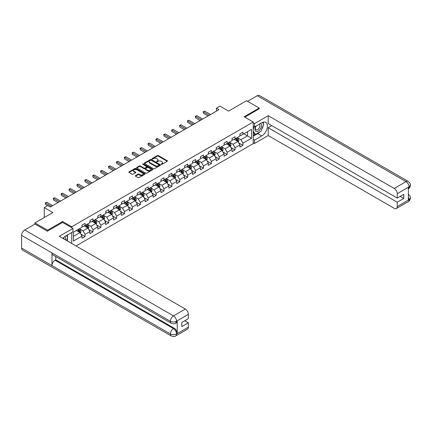 <?xml version="1.0" encoding="UTF-8"?>
<svg xmlns="http://www.w3.org/2000/svg" width="432" height="432" viewBox="0 0 432 432"><rect width="100%" height="100%" fill="white"/><g stroke="black" fill="none" stroke-linecap="round" stroke-linejoin="round"><path stroke-width="0.65" d="M161.287 164.354A0.491 0.286 0 0 0 161.984 164.354L167.26 161.309A0.702 0.405 0 0 0 167.465 161.023A0.702 0.405 0 0 0 167.26 160.736L158.317 155.574A0.702 0.405 0 0 0 157.324 155.574L152.048 158.62A0.491 0.286 0 0 0 152.744 159.025L153.425 158.63A2.246 1.296 0 0 1 156.605 158.63L157.351 159.057A2.246 1.296 0 0 1 158.009 159.975A2.246 1.296 0 0 1 157.351 160.893L156.67 161.287A0.491 0.286 0 0 0 157.361 161.692L158.047 161.298A2.246 1.296 0 0 1 161.228 161.298L161.973 161.725A2.246 1.296 0 0 1 162.626 162.643A2.246 1.296 0 0 1 161.973 163.561L161.287 163.955A0.491 0.286 0 0 0 161.287 164.354L161.287 163.955M135.518 175.592A0.702 0.405 0 0 0 135.313 175.878A0.702 0.405 0 0 0 135.518 176.164L138.029 177.611A0.702 0.405 0 0 0 139.023 177.611L144.882 174.231A0.702 0.405 0 0 0 145.087 173.945A0.702 0.405 0 0 0 144.882 173.653L135.94 168.496A0.702 0.405 0 0 0 134.946 168.496L129.087 171.877A0.702 0.405 0 0 0 128.882 172.163A0.702 0.405 0 0 0 129.087 172.449L132.116 174.199A0.702 0.405 0 0 0 133.11 174.199L135.621 172.751A0.702 0.405 0 0 0 135.826 172.465A0.702 0.405 0 0 0 135.621 172.179L134.114 171.31A1.879 1.085 0 0 1 133.564 170.543A1.879 1.085 0 0 1 134.725 169.544A1.879 1.085 0 0 1 136.771 169.776L142.657 173.178A1.879 1.085 0 0 1 143.208 173.945A1.879 1.085 0 0 1 142.052 174.944A1.879 1.085 0 0 1 140 174.712L139.023 174.145A0.702 0.405 0 0 0 138.029 174.145L135.518 175.592L135.518 176.164M259.195 108.923L259.195 108.049L246.542 100.742L228.582 111.116L219.974 106.148L216.432 108.194L218.965 109.652L50.344 207.004L47.812 205.546L44.269 207.592L44.269 217.523M62.64 222.464L62.64 221.524L47.563 230.234L34.911 222.928L52.877 212.555L44.269 207.592M62.64 221.524L71.75 226.784L253.222 122.013L253.222 143.635L76 245.954M259.195 108.049L244.118 116.753L253.222 122.013M153.479 168.696A0.702 0.405 0 0 0 154.467 168.696L160.331 165.31A0.702 0.405 0 0 0 160.537 165.024A0.702 0.405 0 0 0 160.331 164.738L151.389 159.575A0.702 0.405 0 0 0 150.395 159.575L144.536 162.961A0.702 0.405 0 0 0 144.331 163.247A0.702 0.405 0 0 0 144.536 163.534L153.479 168.696M143.019 164.462A0.491 0.286 0 0 1 143.516 164.533L152.599 169.776L146.745 173.156A0.702 0.405 0 0 1 145.751 173.156L136.809 167.994L139.32 166.552L139.32 165.969L136.809 167.416A0.702 0.405 0 0 0 136.604 167.702A0.702 0.405 0 0 0 136.809 167.994L136.809 167.416M139.32 166.552A0.702 0.405 0 0 1 140.314 166.552L140.314 165.969A0.702 0.405 0 0 0 139.32 165.969M140.314 165.969L143.937 168.064A0.702 0.405 0 0 0 144.931 168.064L146.594 167.103A0.702 0.405 0 0 0 146.804 166.817A0.702 0.405 0 0 0 146.594 166.531L142.819 164.349A0.491 0.286 0 0 1 143.516 163.949L152.609 169.198A0.702 0.405 0 0 1 152.815 169.484A0.702 0.405 0 0 1 152.609 169.771L152.609 169.198M34.911 224.1L34.911 222.928M47.563 230.234L47.563 231.109M71.75 243.497L71.75 232.481M71.75 227.718L71.75 226.784M80.833 234.047L85.061 236.488L85.061 234.355L89.921 231.547L89.921 233.68L92.956 231.93L92.956 229.797L97.816 226.989L97.816 229.122L100.85 227.372L100.85 225.239L105.705 222.431L105.705 224.564L108.745 222.815L108.745 220.682L113.6 217.874L113.6 220.007L116.64 218.252L116.64 216.119L121.495 213.316L121.495 215.449L124.535 213.694L124.535 211.561L129.389 208.759L129.389 210.892L132.43 209.137L132.43 207.004L137.284 204.201L137.284 206.334L140.324 204.579L140.324 202.446L145.179 199.643L145.179 201.776L148.219 200.021L148.219 197.888L153.074 195.086L153.074 197.219L156.109 195.464L156.109 193.331L160.969 190.528L160.969 192.661L164.003 190.906L164.003 188.773L168.863 185.971L168.863 188.104L171.898 186.349L171.898 184.216L176.758 181.413L176.758 183.546L179.793 181.791L179.793 179.658L184.653 176.855L184.653 178.988L187.688 177.233L187.688 175.1L192.548 172.298L192.548 174.431L195.583 172.676L195.583 170.543L200.443 167.74L200.443 169.873L203.477 168.118L203.477 165.985L208.337 163.177L208.337 165.31L211.372 163.561L211.372 161.428L216.232 158.62L216.232 160.753L219.267 159.003L219.267 156.87L224.127 154.062L224.127 156.195L227.162 154.445L227.162 152.312L232.022 149.504L232.022 151.637L235.057 149.888L235.057 147.755L239.917 144.947L239.917 147.08L242.951 145.33L242.951 143.197L251.554 138.229L251.554 129.346L247.504 131.684L247.504 135.891L251.554 138.229M85.061 236.488L82.026 238.237L82.026 236.104L73.418 241.072L73.418 232.189L82.026 227.227L82.026 225.094L85.061 223.339L85.061 225.472L89.921 222.664L89.921 220.531L92.956 218.781L92.956 220.914L97.816 218.106L97.816 215.973L100.85 214.223L100.85 216.356L105.705 213.548L105.705 211.415L108.745 209.666L108.745 211.799L113.6 208.991L113.6 206.858L116.64 205.108L116.64 207.241L121.495 204.433L121.495 202.3L124.535 200.551L124.535 202.684L129.389 199.876L129.389 197.743L132.43 195.993L132.43 198.126L137.284 195.318L137.284 193.185L140.324 191.435L140.324 193.563L145.179 190.76L145.179 188.627L148.219 186.872L148.219 189.005L153.074 186.203L153.074 184.07L156.109 182.315L156.109 184.448L160.969 181.645L160.969 179.512L164.003 177.757L164.003 179.89L168.863 177.088L168.863 174.955L171.898 173.2L171.898 175.333L176.758 172.53L176.758 170.397L179.793 168.642L179.793 170.775L184.653 167.972L184.653 165.839L187.688 164.084L187.688 166.217L192.548 163.415L192.548 161.282L195.583 159.527L195.583 161.66L200.443 158.857L200.443 156.724L203.477 154.969L203.477 157.102L208.337 154.3L208.337 152.167L211.372 150.412L211.372 152.545L216.232 149.742L216.232 147.609L219.267 145.854L219.267 147.987L224.127 145.184L224.127 143.051L227.162 141.296L227.162 143.429L232.022 140.621L232.022 138.494L235.057 136.739L235.057 138.872L239.917 136.064L239.917 133.931L242.951 132.181L242.951 134.314L251.554 129.346M84.251 225.936L87.896 228.042L83.036 230.845L79.391 228.744M82.026 226.055L83.036 226.638L85.061 225.472M83.036 230.845L85.061 234.355M87.896 228.042L89.921 231.547M92.146 221.378L95.791 223.484L90.931 226.287L87.286 224.186M89.921 221.497L90.931 222.08L92.956 220.914M90.931 226.287L92.956 229.797M95.791 223.484L97.816 226.989M100.04 216.821L103.685 218.927L98.825 221.729L95.18 219.629M97.816 216.94L98.825 217.523L100.85 216.356M98.825 221.729L100.85 225.239M103.685 218.927L105.705 222.431M107.935 212.263L111.58 214.369L106.72 217.172L103.075 215.071M105.705 212.382L106.72 212.965L108.745 211.799M106.72 217.172L108.745 220.682M111.58 214.369L113.6 217.874M115.83 207.706L119.475 209.812L114.615 212.614L110.97 210.514M113.6 207.824L114.615 208.408L116.64 207.241M114.615 212.614L116.64 216.119M119.475 209.812L121.495 213.316M123.725 203.148L127.364 205.254L122.51 208.057L118.865 205.956M121.495 203.267L122.51 203.85L124.535 202.684M122.51 208.057L124.535 211.561M127.364 205.254L129.389 208.759M131.62 198.59L135.259 200.696L130.405 203.499L126.76 201.398M129.389 198.709L130.405 199.292L132.43 198.126M130.405 203.499L132.43 207.004M135.259 200.696L137.284 204.201M139.514 194.033L143.154 196.139L138.299 198.941L134.654 196.835M137.284 194.152L138.299 194.735L140.324 193.563M138.299 198.941L140.324 202.446M143.154 196.139L145.179 199.643M147.409 189.475L151.049 191.581L146.194 194.384L142.549 192.278M145.179 189.594L146.194 190.177L148.219 189.005M146.194 194.384L148.219 197.888M151.049 191.581L153.074 195.086M155.304 184.918L158.944 187.024L154.089 189.826L150.444 187.72M153.074 185.036L154.089 185.62L156.109 184.448M154.089 189.826L156.109 193.331M158.944 187.024L160.969 190.528M163.193 180.36L166.838 182.461L161.984 185.269L158.339 183.163M160.969 180.479L161.984 181.062L164.003 179.89M161.984 185.269L164.003 188.773M166.838 182.461L168.863 185.971M171.088 175.802L174.733 177.903L169.879 180.711L166.234 178.605M168.863 175.921L169.879 176.504L171.898 175.333M169.879 180.711L171.898 184.216M174.733 177.903L176.758 181.413M178.983 171.245L182.628 173.345L177.773 176.153L174.128 174.047M176.758 171.358L177.773 171.947L179.793 170.775M177.773 176.153L179.793 179.658M182.628 173.345L184.653 176.855M186.878 166.687L190.523 168.788L185.663 171.596L182.023 169.49M184.653 166.801L185.663 167.389L187.688 166.217M185.663 171.596L187.688 175.1M190.523 168.788L192.548 172.298M194.773 162.13L198.418 164.23L193.558 167.038L189.918 164.932M192.548 162.243L193.558 162.832L195.583 161.66M193.558 167.038L195.583 170.543M198.418 164.23L200.443 167.74M202.667 157.572L206.312 159.673L201.452 162.481L197.813 160.375M200.443 157.685L201.452 158.269L203.477 157.102M201.452 162.481L203.477 165.985M206.312 159.673L208.337 163.177M210.562 153.014L214.207 155.115L209.347 157.923L205.708 155.817M208.337 153.128L209.347 153.711L211.372 152.545M209.347 157.923L211.372 161.428M214.207 155.115L216.232 158.62M218.457 148.457L222.102 150.557L217.242 153.365L213.602 151.259M216.232 148.57L217.242 149.153L219.267 147.987M217.242 153.365L219.267 156.87M222.102 150.557L224.127 154.062M226.352 143.894L229.997 146L225.137 148.802L221.492 146.702M224.127 144.013L225.137 144.596L227.162 143.429M225.137 148.802L227.162 152.312M229.997 146L232.022 149.504M234.247 139.336L237.892 141.442L233.032 144.245L229.387 142.144M232.022 139.455L233.032 140.038L235.057 138.872M233.032 144.245L235.057 147.755M237.892 141.442L239.917 144.947M243.864 133.785L247.504 135.891L240.926 139.687L237.281 137.587M239.917 134.897L240.926 135.481L242.951 134.314M240.926 139.687L242.951 143.197M216.432 108.194L216.432 111.116M73.418 236.396L80.001 232.6L76.356 230.494M80.001 232.6L82.026 236.104M238.729 142.889L242.951 145.33M230.834 147.447L235.057 149.888M222.939 152.005L227.162 154.445M215.044 156.562L219.267 159.003M207.149 161.12L211.372 163.561M199.255 165.677L203.477 168.118M191.36 170.235L195.583 172.676M183.465 174.793L187.688 177.233M175.57 179.35L179.793 181.791M167.675 183.908L171.898 186.349M159.781 188.465L164.003 190.906M151.886 193.023L156.109 195.464M143.991 197.581L148.219 200.021M136.096 202.144L140.324 204.579M128.201 206.701L132.43 209.137M120.307 211.259L124.535 213.694M112.412 215.816L116.64 218.252M104.517 220.374L108.745 222.815M96.622 224.932L100.85 227.372M88.727 229.489L92.956 231.93M161.482 164.425L161.973 164.144A2.246 1.296 0 0 0 162.626 163.226L162.626 162.643M158.009 159.975L158.009 160.558A2.246 1.296 0 0 1 157.351 161.476L156.865 161.757M167.249 161.314L158.317 156.157A0.702 0.405 0 0 0 157.324 156.157L152.242 159.089M160.331 164.738L160.331 165.31L151.389 160.159A0.702 0.405 0 0 0 150.395 160.159L144.542 163.539L144.536 162.961M159.089 165.224A0.491 0.286 0 0 0 159.089 164.824L151.243 160.294A0.491 0.286 0 0 0 150.547 160.294L149.823 160.709A2.246 1.296 0 0 0 149.164 161.627A2.246 1.296 0 0 0 149.823 162.545L155.191 165.64A2.246 1.296 0 0 0 158.371 165.64L159.089 165.224L159.089 165.807A0.491 0.286 0 0 0 159.235 165.607L159.235 165.024M149.164 161.627L149.164 162.211A2.246 1.296 0 0 0 149.823 163.129L149.823 162.545M159.089 165.807L158.371 166.223A2.246 1.296 0 0 1 155.191 166.223L149.823 163.129M140.314 166.552L143.937 168.647A0.702 0.405 0 0 0 144.931 168.647L146.594 167.686A0.702 0.405 0 0 0 146.804 167.4L146.804 166.817M147.701 170.235A1.879 1.085 0 0 0 149.747 170.473A1.879 1.085 0 0 0 150.908 169.468A1.879 1.085 0 0 0 150.358 168.701L148.284 167.503A0.702 0.405 0 0 0 147.29 167.503L145.627 168.464A0.702 0.405 0 0 0 145.422 168.75A0.702 0.405 0 0 0 145.627 169.036L147.701 170.235L147.701 170.818A1.879 1.085 0 0 0 149.747 171.056A1.879 1.085 0 0 0 150.908 170.051L150.908 169.468M145.422 168.75L145.422 169.339A0.702 0.405 0 0 0 145.627 169.625L145.627 169.036M147.701 170.818L145.627 169.625M143.208 173.945L143.208 174.528A1.879 1.085 0 0 1 142.052 175.527A1.879 1.085 0 0 1 140 175.295L139.023 174.728A0.702 0.405 0 0 0 138.029 174.728L135.529 176.17M133.564 170.543L133.564 171.126A1.879 1.085 0 0 0 134.114 171.898L134.114 171.31M135.621 172.179L135.621 172.751L134.114 171.898M144.882 173.653L144.882 174.231L135.94 169.079A0.702 0.405 0 0 0 134.946 169.079L129.098 172.454L129.087 171.877M238.291 142.133L238.891 140.616A1.895 1.096 -120 0 0 238.286 139.001L237.244 137.608M235.424 140.017L234.711 139.072M235.672 138.515L236.72 139.909A1.895 1.096 60 0 1 237.26 141.048L237.87 140.697A1.895 1.096 -120 0 0 237.325 139.558L236.282 138.164M235.807 138.44L236.963 139.984A0.967 0.556 60 0 1 237.141 140.281L237.87 140.697M209.299 115.236L203.494 111.883L204.757 111.154L210.562 114.502M208.035 115.965L203.494 113.346L203.218 111.721L204.757 111.154M203.494 113.346L203.218 111.721M255.793 126.23A4.649 2.684 120 0 0 256.592 131.598A4.649 2.684 120 0 0 260.793 128.272A4.649 2.684 120 0 0 260.68 123.406M256.052 126.079A3.186 1.841 120 0 0 256.041 129.773A3.186 1.841 120 0 0 256.511 129.913A3.186 1.841 120 0 0 259.421 127.564A3.186 1.841 120 0 0 259.227 124.254A3.186 1.841 120 0 0 259.216 124.249M262.456 122.434L263.698 124.205L260.966 131.247L255.501 134.401L253.222 132.872M255.501 134.401L253.222 131.161M253.222 129.346L254.227 126.77M65.421 239.841A4.649 2.684 120 0 0 64.805 236.59M63.936 238.988A3.186 1.841 120 0 0 63.612 237.676M66.479 235.526L67.748 237.335L66.528 240.484M259.961 131.825A8.051 4.649 120 0 1 257.731 133.639L261.727 135.95A8.051 4.649 120 0 0 266.987 128.855A8.051 4.649 120 0 0 265.75 122.402A8.051 4.649 120 0 0 261.727 122.801L254.54 126.949L254.54 123.59L268.202 115.7L394.211 188.455L406.031 181.629L257.245 95.731L247.558 101.326M261.727 135.95L254.54 140.098L254.54 143.456L268.202 135.567L268.202 127.71L397.251 202.214L397.251 206.566L409.142 199.638L408.386 199.994L408.386 187.429L409.066 186.889L397.251 193.714A4.293 2.479 -120 0 0 394.211 188.455M271.798 125.636L268.202 127.71M400.183 196.371L403.78 198.445L403.78 194.297L397.251 198.067L268.202 123.563L268.202 115.7M253.222 126.193L254.54 126.949M253.222 122.828L254.54 123.59M253.222 142.7L254.54 143.456M253.222 139.336L254.54 140.098M268.202 135.567L394.211 208.321A4.293 2.479 -120 0 0 396.36 208.532A4.293 2.479 -120 0 0 397.251 206.566M257.245 95.731A4.401 2.543 -60 0 1 259.448 95.515L408.229 181.413A4.401 2.543 -60 0 0 406.031 181.629A4.293 2.479 60 0 1 409.066 186.889M397.251 198.067L397.251 193.714M403.78 198.445L397.251 202.214M259.195 108.751L244.874 117.191M261.56 129.719A8.051 4.649 120 0 0 263.293 125.253M263.423 123.811A8.051 4.649 120 0 0 263.223 122.17M257.731 133.639L253.222 136.242M253.222 135.308L255.15 134.195M253.222 133.553L253.633 133.321M408.386 196.987L409.066 199.6M408.229 194.125C409.957 195.674 410.681 196.916 410.4 197.845L409.147 199.638M408.229 181.413C409.957 182.952 410.681 184.205 410.4 185.166L409.142 186.932M171.293 323.26A4.401 2.543 -60 0 1 170.381 321.273C172.406 322.245 174.431 322.24 176.45 321.251L175.64 323.255C174.922 323.984 173.475 323.989 171.293 323.26L52.877 254.891A4.401 2.543 -60 0 1 51.964 252.904L21.6 235.375A4.401 2.543 -60 0 1 24.71 229.986L35.008 224.041L47.407 231.196L62.591 222.431L72.965 228.42L72.965 231.784L65.777 235.931A8.051 4.649 120 0 0 62.959 238.421M72.965 228.42L59.303 236.309L185.312 309.064A4.293 2.479 60 0 1 188.347 314.318L188.347 318.676L181.818 322.445L181.818 326.592L188.347 322.823L188.347 327.175A4.293 2.479 60 0 1 187.456 329.141L175.64 335.966A4.293 2.479 -120 0 0 176.531 334.001L188.347 327.175M67.273 240.91L68.969 241.893M67.451 240.808L67.451 238.113M67.451 236.903L67.451 234.965M175.64 335.966C174.955 336.69 173.507 336.695 171.293 335.972L22.513 250.069A4.401 2.543 -60 0 1 21.6 248.054L51.964 265.588A4.401 2.543 -60 0 1 55.075 260.226L173.497 328.595L174.177 328.201A4.293 2.479 60 0 1 177.212 333.455L177.212 320.895A4.293 2.479 60 0 1 176.326 322.861L175.64 323.255M21.6 235.375L21.6 248.054M24.71 229.986L173.497 315.884A4.401 2.543 -60 0 0 170.381 321.273L51.964 252.904L51.964 265.588L170.381 333.952C172.4 334.93 174.425 334.93 176.456 333.952L176.531 334.001M188.347 322.823L184.756 320.749M55.76 256.554L55.76 259.832L174.177 328.201M55.76 259.832L55.075 260.226M230.396 146.691L230.996 145.174A1.895 1.096 -120 0 0 230.391 143.559L229.349 142.166M227.529 144.574L226.816 143.629M227.777 143.073L228.825 144.466A1.895 1.096 60 0 1 229.365 145.606L229.975 145.255A1.895 1.096 -120 0 0 229.43 144.115L228.388 142.722M227.912 142.997L229.068 144.542A0.967 0.556 60 0 1 229.246 144.839L229.975 145.255M222.502 151.249L223.101 149.737A1.895 1.096 -120 0 0 222.496 148.117L221.454 146.723M219.634 149.132L218.921 148.187M219.883 147.631L220.93 149.024A1.895 1.096 60 0 1 221.47 150.163L222.08 149.812A1.895 1.096 -120 0 0 221.535 148.673L220.493 147.28M220.018 147.555L221.179 149.099A0.967 0.556 60 0 1 221.351 149.396L222.08 149.812M201.404 119.794L195.599 116.44L196.862 115.711L202.667 119.059M200.14 120.523L195.599 117.904L195.323 116.278L196.862 115.711M195.599 117.904L195.323 116.278M193.509 124.351L187.704 120.998L188.968 120.269L194.773 123.622M192.245 125.08L187.704 122.461L187.429 120.836L188.968 120.269M187.704 122.461L187.429 120.836M214.607 155.806L215.212 154.294A1.895 1.096 -120 0 0 214.601 152.68L213.559 151.281M211.739 153.689L211.027 152.744M211.988 152.188L213.035 153.581A1.895 1.096 60 0 1 213.575 154.721L214.186 154.375A1.895 1.096 -120 0 0 213.64 153.23L212.598 151.837M212.123 152.113L213.284 153.657A0.967 0.556 60 0 1 213.457 153.954L214.186 154.375M206.712 160.364L207.317 158.852A1.895 1.096 -120 0 0 206.707 157.237L205.664 155.839M203.845 158.247L203.132 157.302M204.098 156.746L205.141 158.139A1.895 1.096 60 0 1 205.681 159.284L206.291 158.933A1.895 1.096 -120 0 0 205.745 157.788L204.703 156.395M204.228 156.67L205.389 158.215A0.967 0.556 60 0 1 205.562 158.512L206.291 158.933M198.817 164.927L199.422 163.409A1.895 1.096 -120 0 0 198.817 161.795L197.77 160.396M195.95 162.805L195.242 161.86M196.204 161.303L197.246 162.697A1.895 1.096 60 0 1 197.791 163.841L198.396 163.49A1.895 1.096 -120 0 0 197.851 162.346L196.808 160.952M196.333 161.228L197.494 162.772A0.967 0.556 60 0 1 197.667 163.069L198.396 163.49M185.614 128.909L179.809 125.555L181.073 124.826L186.878 128.18M184.351 129.638L179.809 127.019L179.534 125.393L181.073 124.826M179.809 127.019L179.534 125.393M177.719 133.466L171.914 130.113L173.183 129.384L178.983 132.737M176.456 134.195L171.914 131.576L171.639 129.956L173.183 129.384M171.914 131.576L171.639 129.956M169.825 138.024L164.02 134.671L165.289 133.942L171.088 137.295M168.561 138.753L164.02 136.134L163.744 134.514L165.289 133.942M164.02 136.134L163.744 134.514M190.922 169.484L191.527 167.967A1.895 1.096 -120 0 0 190.922 166.352L189.875 164.954M188.055 167.362L187.348 166.417M188.309 165.861L189.351 167.254A1.895 1.096 60 0 1 189.896 168.399L190.501 168.048A1.895 1.096 -120 0 0 189.961 166.903L188.914 165.51M188.438 165.785L189.599 167.335A0.967 0.556 60 0 1 189.772 167.627L190.501 168.048M161.93 142.582L156.125 139.228L157.394 138.499L163.193 141.853M160.666 143.311L156.125 140.692L155.849 139.072L157.394 138.499M156.125 140.692L155.849 139.072M183.028 174.042L183.632 172.525A1.895 1.096 -120 0 0 183.028 170.91L181.98 169.517M180.16 171.92L179.453 170.975M180.414 170.419L181.456 171.812A1.895 1.096 60 0 1 182.002 172.957L182.606 172.606A1.895 1.096 -120 0 0 182.066 171.466L181.019 170.068M180.544 170.343L181.705 171.893A0.967 0.556 60 0 1 181.877 172.184L182.606 172.606M154.035 147.139L148.23 143.786L149.499 143.057L155.304 146.41M152.771 147.868L148.23 145.249L147.955 143.629L149.499 143.057M148.23 145.249L147.955 143.629M175.133 178.6L175.738 177.082A1.895 1.096 -120 0 0 175.133 175.468L174.085 174.074M172.265 176.477L171.558 175.532M172.519 174.976L173.561 176.369A1.895 1.096 60 0 1 174.107 177.514L174.712 177.163A1.895 1.096 -120 0 0 174.172 176.024L173.124 174.625M172.649 174.901L173.81 176.45A0.967 0.556 60 0 1 173.983 176.742L174.712 177.163M146.14 151.697L140.335 148.349L141.604 147.614L147.409 150.968M144.877 152.426L140.335 149.807L140.06 148.187L141.604 147.614M140.335 149.807L140.06 148.187M167.238 183.157L167.843 181.64A1.895 1.096 -120 0 0 167.238 180.025L166.19 178.632M164.371 181.04L163.663 180.09M164.624 179.534L165.667 180.932A1.895 1.096 60 0 1 166.212 182.072L166.817 181.721A1.895 1.096 -120 0 0 166.277 180.581L165.229 179.183M164.754 179.458L165.915 181.008A0.967 0.556 60 0 1 166.088 181.3L166.817 181.721M138.245 156.254L132.44 152.906L133.709 152.172L139.514 155.525M136.982 156.983L132.44 154.364L132.165 152.744L133.709 152.172M132.44 154.364L132.165 152.744M159.343 187.715L159.948 186.197A1.895 1.096 -120 0 0 159.343 184.583L158.296 183.19M156.476 185.598L155.768 184.648M156.73 184.091L157.772 185.49A1.895 1.096 60 0 1 158.317 186.629L158.922 186.278A1.895 1.096 -120 0 0 158.382 185.139L157.334 183.74M156.859 184.016L158.02 185.566A0.967 0.556 60 0 1 158.193 185.857L158.922 186.278M130.351 160.812L124.546 157.464L125.815 156.73L131.62 160.083M129.087 161.541L124.546 158.922L124.27 157.302L125.815 156.73M124.546 158.922L124.27 157.302M151.448 192.272L152.053 190.755A1.895 1.096 -120 0 0 151.448 189.14L150.401 187.747M148.581 190.156L147.874 189.205M148.835 188.649L149.877 190.048A1.895 1.096 60 0 1 150.422 191.187L151.027 190.836A1.895 1.096 -120 0 0 150.487 189.697L149.44 188.303M148.964 188.573L150.125 190.123A0.967 0.556 60 0 1 150.298 190.415L151.027 190.836M122.456 165.37L116.656 162.022L117.92 161.287L123.725 164.641M121.192 166.104L116.656 163.48L116.375 161.86L117.92 161.287M116.656 163.48L116.375 161.86M143.554 196.83L144.158 195.313A1.895 1.096 -120 0 0 143.554 193.698L142.506 192.305M140.686 194.713L139.979 193.763M140.94 193.212L141.982 194.605A1.895 1.096 60 0 1 142.528 195.745L143.132 195.394A1.895 1.096 -120 0 0 142.592 194.254L141.545 192.861M141.07 193.131L142.231 194.681A0.967 0.556 60 0 1 142.403 194.972L143.132 195.394M114.561 169.927L108.761 166.579L110.025 165.845L115.83 169.198M113.297 170.662L108.761 168.037L108.481 166.417L110.025 165.845M108.761 168.037L108.481 166.417M135.659 201.388L136.264 199.87A1.895 1.096 -120 0 0 135.659 198.256L134.611 196.862M132.791 199.271L132.084 198.32M133.045 197.77L134.087 199.163A1.895 1.096 60 0 1 134.633 200.302L135.238 199.951A1.895 1.096 -120 0 0 134.698 198.812L133.65 197.419M133.175 197.689L134.336 199.238A0.967 0.556 60 0 1 134.509 199.53L135.238 199.951M106.672 174.485L100.867 171.137L102.13 170.408L107.935 173.756M105.403 175.219L100.867 172.595L100.586 170.975L102.13 170.408M100.867 172.595L100.586 170.975M127.769 205.945L128.369 204.428A1.895 1.096 -120 0 0 127.764 202.813L126.716 201.42M124.897 203.828L124.189 202.878M125.15 202.327L126.193 203.72A1.895 1.096 60 0 1 126.738 204.86L127.343 204.509A1.895 1.096 -120 0 0 126.803 203.369L125.755 201.976M125.28 202.246L126.441 203.796A0.967 0.556 60 0 1 126.619 204.088L127.343 204.509M98.777 179.042L92.972 175.694L94.235 174.965L100.04 178.313M97.508 179.777L92.972 177.152L92.691 175.532L94.235 174.965M92.972 177.152L92.691 175.532M119.875 210.503L120.474 208.985A1.895 1.096 -120 0 0 119.869 207.371L118.827 205.978M117.002 208.386L116.294 207.436M117.256 206.885L118.298 208.278A1.895 1.096 60 0 1 118.843 209.417L119.448 209.066A1.895 1.096 -120 0 0 118.908 207.927L117.86 206.534M117.385 206.809L118.546 208.354A0.967 0.556 60 0 1 118.724 208.645L119.448 209.066M90.882 183.6L85.077 180.252L86.341 179.523L92.146 182.871M89.613 184.334L85.077 181.71L84.796 180.09L86.341 179.523M85.077 181.71L84.796 180.09M111.98 215.06L112.579 213.543A1.895 1.096 -120 0 0 111.974 211.928L110.932 210.535M109.107 212.944L108.4 211.999M109.361 211.442L110.403 212.836A1.895 1.096 60 0 1 110.948 213.975L111.553 213.624A1.895 1.096 -120 0 0 111.013 212.485L109.971 211.091M109.496 211.367L110.651 212.911A0.967 0.556 60 0 1 110.83 213.203L111.553 213.624M82.987 188.163L77.182 184.81L78.446 184.081L84.251 187.429M81.718 188.892L77.182 186.268L76.901 184.648L78.446 184.081M77.182 186.268L76.901 184.648M104.085 219.618L104.684 218.101A1.895 1.096 -120 0 0 104.08 216.486L103.037 215.093M101.212 217.501L100.505 216.556M101.466 216L102.514 217.393A1.895 1.096 60 0 1 103.054 218.533L103.664 218.182A1.895 1.096 -120 0 0 103.118 217.042L102.076 215.649M101.601 215.924L102.757 217.469A0.967 0.556 60 0 1 102.935 217.76L103.664 218.182M75.092 192.721L69.287 189.367L70.551 188.638L76.356 191.986M73.823 193.45L69.287 190.831L69.007 189.205L70.551 188.638M69.287 190.831L69.007 189.205M96.19 224.176L96.79 222.658A1.895 1.096 -120 0 0 96.185 221.044L95.143 219.65M93.317 222.059L92.61 221.114M93.571 220.558L94.619 221.951A1.895 1.096 60 0 1 95.159 223.09L95.769 222.739A1.895 1.096 -120 0 0 95.224 221.6L94.181 220.207M93.706 220.482L94.862 222.026A0.967 0.556 60 0 1 95.04 222.318L95.769 222.739M67.198 197.278L61.393 193.925L62.656 193.196L68.461 196.544M65.929 198.007L61.393 195.388L61.112 193.763L62.656 193.196M61.393 195.388L61.112 193.763M88.295 228.733L88.895 227.216A1.895 1.096 -120 0 0 88.29 225.601L87.248 224.208M85.428 226.616L84.715 225.671M85.676 225.115L86.724 226.508A1.895 1.096 60 0 1 87.264 227.648L87.874 227.297A1.895 1.096 -120 0 0 87.329 226.157L86.287 224.764M85.811 225.04L86.967 226.584A0.967 0.556 60 0 1 87.145 226.881L87.874 227.297M59.303 201.836L53.498 198.482L54.761 197.753L60.566 201.101M58.034 202.565L53.498 199.946L53.217 198.32L54.761 197.753M53.498 199.946L53.217 198.32M80.401 233.291L81 231.773A1.895 1.096 -120 0 0 80.395 230.159L79.353 228.766M77.533 231.174L76.82 230.229M77.782 229.673L78.829 231.066A1.895 1.096 60 0 1 79.369 232.205L79.979 231.854A1.895 1.096 -120 0 0 79.434 230.715L78.392 229.322M77.917 229.597L79.072 231.142A0.967 0.556 60 0 1 79.25 231.439L79.979 231.854M51.408 206.393L45.603 203.04L46.867 202.311L52.672 205.659M47.612 205.659L45.603 204.503L45.322 202.878L46.867 202.311M45.603 204.503L45.322 202.878M161.973 164.144L161.973 163.561M156.67 161.692L156.67 161.287M157.351 161.476L157.351 160.893M152.048 159.025L152.048 158.62M157.324 156.157L157.324 155.574M158.317 156.157L158.317 155.574M167.26 161.309L167.26 160.736M150.395 160.159L150.395 159.575M151.389 160.159L151.389 159.575M155.191 166.223L155.191 165.64M158.371 166.223L158.371 165.64M143.937 168.647L143.937 168.064M144.931 168.647L144.931 168.064M146.594 167.686L146.594 167.103M143.516 164.533L143.516 163.949M138.029 174.728L138.029 174.145M139.023 174.728L139.023 174.145M140 175.295L140 174.712M134.946 169.079L134.946 168.496M135.94 169.079L135.94 168.496M237.703 141.334L238.88 140.654M237.325 139.558L238.286 139.001M235.975 140.335L236.72 139.909M410.4 197.861C410.351 199.546 409.612 200.826 408.175 201.712A4.293 2.479 -120 0 0 409.066 199.746M408.386 188.854L409.066 187.034M177.212 333.455L176.461 333.952M188.347 314.318L176.456 321.246M176.531 321.289L177.212 320.895M176.531 321.143A4.293 2.479 60 0 0 173.497 315.884L185.312 309.064M171.293 335.972A4.401 2.543 -60 0 1 170.381 333.952A4.401 2.543 -60 0 1 173.497 328.595C175.322 329.816 176.337 331.571 176.531 333.855M229.808 145.892L230.985 145.211M229.43 144.115L230.391 143.559M228.08 144.893L228.825 144.466M221.913 150.449L223.09 149.769M221.535 148.673L222.496 148.117M220.19 149.45L220.93 149.024M214.018 155.007L215.195 154.327M213.64 153.23L214.601 152.68M212.296 154.013L213.035 153.581M206.123 159.565L207.301 158.884M205.745 157.788L206.707 157.237M204.401 158.571L205.141 158.139M198.229 164.122L199.406 163.442M197.851 162.346L198.817 161.795M196.506 163.129L197.246 162.697M190.334 168.68L191.511 168.005M189.961 166.903L190.922 166.352M188.611 167.686L189.351 167.254M182.444 173.237L183.616 172.562M182.066 171.466L183.028 170.91M180.716 172.244L181.456 171.812M174.55 177.795L175.721 177.12M174.172 176.024L175.133 175.468M172.822 176.801L173.561 176.369M166.655 182.353L167.827 181.678M166.277 180.581L167.238 180.025M164.927 181.359L165.667 180.932M158.76 186.916L159.937 186.235M158.382 185.139L159.343 184.583M157.032 185.917L157.772 185.49M150.865 191.473L152.042 190.793M150.487 189.697L151.448 189.14M149.137 190.474L149.877 190.048M142.97 196.031L144.148 195.35M142.592 194.254L143.554 193.698M141.242 195.032L141.982 194.605M135.076 200.588L136.253 199.908M134.698 198.812L135.659 198.256M133.348 199.589L134.087 199.163M127.181 205.146L128.358 204.466M126.803 203.369L127.764 202.813M125.453 204.147L126.193 203.72M119.286 209.704L120.463 209.023M118.908 207.927L119.869 207.371M117.558 208.705L118.298 208.278M111.391 214.261L112.568 213.581M111.013 212.485L111.974 211.928M109.663 213.262L110.403 212.836M103.496 218.819L104.674 218.138M103.118 217.042L104.08 216.486M101.768 217.82L102.514 217.393M95.602 223.376L96.779 222.696M95.224 221.6L96.185 221.044M93.874 222.377L94.619 221.951M87.707 227.934L88.884 227.254M87.329 226.157L88.29 225.601M85.979 226.935L86.724 226.508M79.812 232.492L80.989 231.811M79.434 230.715L80.395 230.159M78.084 231.493L78.829 231.066M396.36 208.532L408.175 201.712M410.4 185.182C410.341 186.851 409.601 188.125 408.175 189"/></g></svg>
